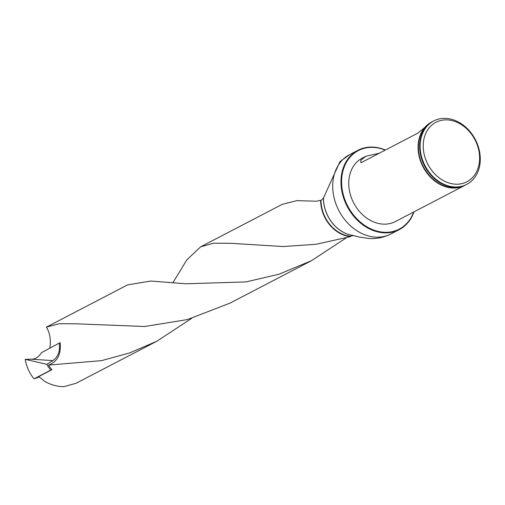 <?xml version="1.0" encoding="UTF-8"?>
<svg xmlns="http://www.w3.org/2000/svg" width="505" height="505" viewBox="0 0 505 505"><rect width="100%" height="100%" fill="white"/><g stroke="black" fill="none" stroke-linecap="round" stroke-linejoin="round"><path stroke-width="0.76" d="M282.188 204.38L296.845 200.636L316.54 201.217L320.656 200.315A31.752 25.155 62.5 0 0 350.584 236.618L315.96 244.287L283.191 246.541L230.684 243.303L213.703 243.195L200.719 246.8L186.818 259.879L172.918 282.712M59.754 342.92L60.158 342.699C61.301 354.251 57.425 361.713 48.524 365.09L101.6 360.627L129.633 352.951L156.897 341.191L191.572 318.421M48.524 365.09A31.752 25.155 62.5 0 0 51.876 369.736L38.771 376.56L44.995 381.559C51.415 385.018 57.753 386.716 64.015 386.647L76.015 383.314L156.891 341.197M320.656 200.315L321.029 200.51A31.304 24.802 -117.5 0 0 350.438 236.182L350.584 236.618M352.831 235.38L352.761 235.374A32.446 25.704 -117.5 0 1 352.717 235.368L352.78 235.374A32.522 25.768 -117.5 0 1 326.836 213.842A32.522 25.768 -117.5 0 1 323.528 197.897L321.029 200.51M350.438 236.182L353.582 235.582M311.509 260.687L230.04 303.107L187.374 319.577L144.651 326.501L76.066 323.806L59.331 323.699L46.447 327.114L127.563 284.877L150.888 281.039L186.042 283.778L246.017 281.91L279.139 274.171L311.528 260.662L346.133 237.943M49.768 348.298C51.131 340.307 50.02 333.243 46.447 327.114M465.446 185.038A35.767 28.337 -117.5 0 1 464.669 185.461L395.333 221.569A35.767 28.337 -117.5 0 1 352.389 200.232A35.767 28.337 -117.5 0 1 362.293 158.122L365.873 156.26L360.753 160.262L360.936 162.774L417.812 133.156L431.175 122.26M385.214 150.13A44.27 35.079 62.5 0 0 348.576 158.987A44.27 35.079 62.5 0 0 346.102 202.701A44.27 35.079 62.5 0 0 381.389 232.01A44.27 35.079 62.5 0 0 413.671 212.018M413.955 211.873A44.718 35.432 -117.5 0 1 399.228 229.636A44.718 35.432 -117.5 0 1 345.527 202.959A44.718 35.432 -117.5 0 1 357.919 150.307A44.718 35.432 -117.5 0 1 385.429 150.023M323.528 197.897L339.89 161.726L349.656 154.606A44.718 35.432 -117.5 0 0 337.264 207.258A44.718 35.432 -117.5 0 0 390.965 233.935L399.228 229.636M423.777 163.058A35.767 28.337 -117.5 0 1 433.688 120.947A35.767 28.337 -117.5 0 1 475.344 139.582A35.767 28.337 -117.5 0 1 466.727 184.394A35.767 28.337 -117.5 0 1 423.777 163.058M433.448 121.074A35.767 28.337 62.5 0 0 433.208 121.2A35.767 28.337 62.5 0 0 423.297 163.311A35.767 28.337 62.5 0 0 466.241 184.647A35.767 28.337 62.5 0 0 466.481 184.514M426.643 161.777A33.532 26.563 -117.5 0 1 452.152 120.613A33.532 26.563 -117.5 0 1 475.464 173.726A33.532 26.563 -117.5 0 1 426.643 161.777M464.669 185.461A35.767 28.337 -117.5 0 1 421.719 164.125A35.767 28.337 -117.5 0 1 431.63 122.014A35.767 28.337 -117.5 0 1 432.425 121.623M379.211 153.255L365.873 156.26M25.25 359.352L31.058 359.181C35.079 359.383 38.569 357.212 41.536 352.654L59.18 343.141C60.354 350.994 58.239 356.814 52.842 360.608L46.782 364.326L25.25 359.352A33.147 26.26 62.5 0 0 34.005 378.838L39.251 376.951M59.18 343.141L60.171 342.756M46.782 364.326A33.147 26.26 62.5 0 0 50.74 370.121L34.005 378.838M51.838 369.692L50.74 370.121M352.717 235.368A32.446 25.704 -117.5 0 1 323.478 198.004M462.359 186.225A35.527 28.147 -117.5 0 1 422.054 163.98A35.527 28.147 -117.5 0 1 429.679 123.472M52.842 360.608L31.058 359.181M200.712 246.787L282.181 204.367M357.919 150.307L349.656 154.606M352.761 235.374L358.556 236.94L369.294 238.543C376.976 238.909 384.198 237.369 390.965 233.935M433.688 120.947L433.208 121.2M466.727 184.394L466.241 184.647"/></g></svg>
